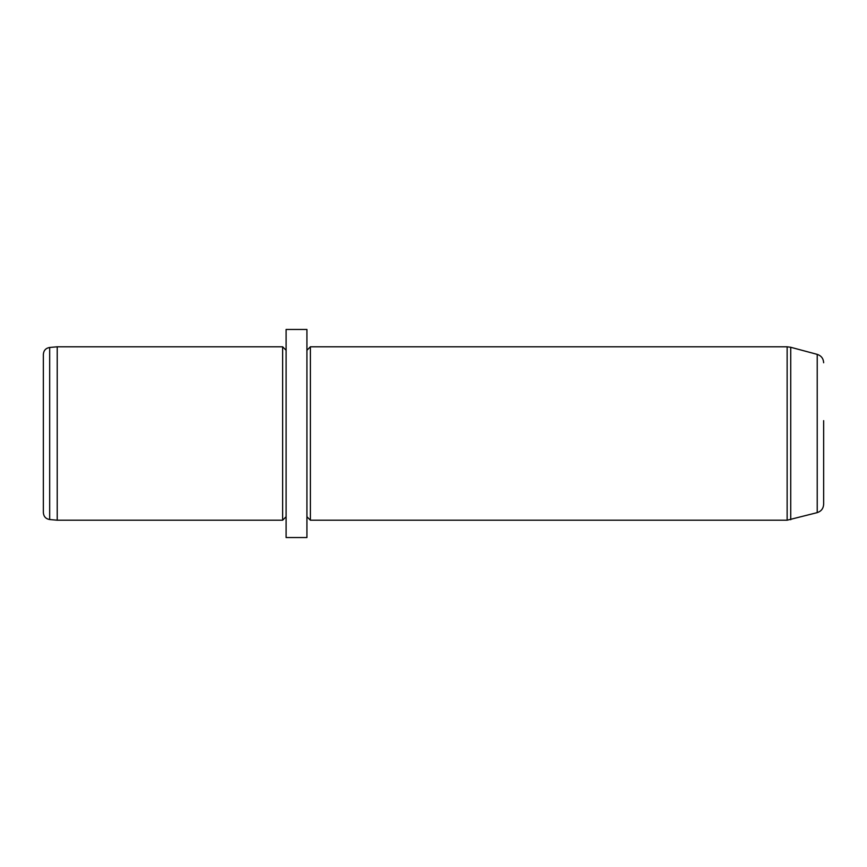 <?xml version="1.0" encoding="UTF-8"?>
<svg xmlns="http://www.w3.org/2000/svg" width="867" height="867" viewBox="0 0 867 867"><rect width="100%" height="100%" fill="white"/><g stroke="black" fill="none" stroke-linecap="round" stroke-linejoin="round"><path stroke-width="1.3" d="M49.679 519.539C45.788 518.867 43.686 516.569 43.35 512.635L43.35 354.365C43.686 350.431 45.788 348.133 49.679 347.461L57.222 346.8L57.222 520.2L49.679 519.539L49.679 347.461M286.11 516.732L282.642 520.2L282.642 346.8L57.222 346.8M286.11 383.626L286.11 329.46L306.918 329.46L306.918 537.54L286.11 537.54L286.11 383.626M306.918 350.268L310.386 346.8L310.386 520.2L306.918 516.732M823.65 362.742C823.39 358.505 821.255 355.719 817.223 354.375L817.223 512.625C821.255 511.281 823.39 508.495 823.65 504.258L823.65 420.647M823.65 460.312L823.65 467.421M817.223 512.625L787.138 520.2L787.138 346.8L310.386 346.8M790.737 519.723L790.737 347.277L787.138 346.8M282.642 520.2L57.222 520.2M286.11 350.268L282.642 346.8M787.138 520.2L310.386 520.2M817.223 354.375L790.737 347.277"/></g></svg>
